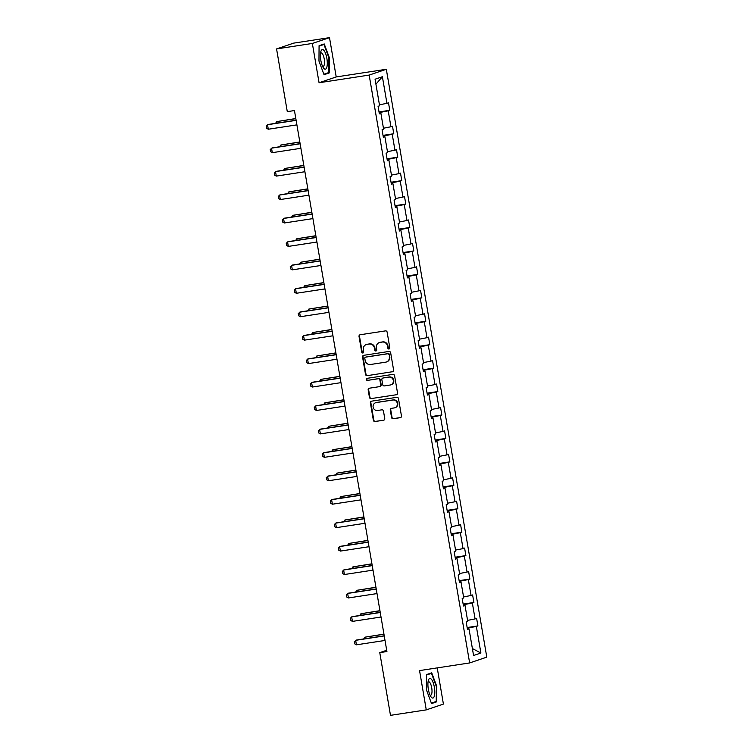 <?xml version="1.0" encoding="UTF-8"?>
<svg xmlns="http://www.w3.org/2000/svg" width="753" height="753" viewBox="0 0 753 753"><rect width="100%" height="100%" fill="white"/><g stroke="black" fill="none" stroke-linecap="round" stroke-linejoin="round"><path stroke-width="1.13" d="M389 348.997A1.045 0.998 -108.7 0 0 389.809 347.811L387.136 332.148A1.497 1.421 -108.7 0 0 385.48 330.887L360.188 334.746A1.497 1.421 -108.7 0 0 359.03 336.44L361.713 352.103A1.045 0.998 -108.7 0 0 363.031 352.95A1.045 0.998 -108.7 0 0 363.68 351.811L363.332 349.778A4.791 4.537 -108.7 0 1 367.022 344.375L369.13 344.055A4.791 4.537 -108.7 0 1 374.429 348.084L374.778 350.107A1.045 0.998 -108.7 0 0 376.095 350.954A1.045 0.998 -108.7 0 0 376.745 349.806L376.396 347.782A4.791 4.537 -108.7 0 1 380.086 342.38L382.195 342.06A4.791 4.537 -108.7 0 1 387.494 346.088L387.842 348.112A1.045 0.998 -108.7 0 0 389 348.997M391.56 417.491A1.497 1.421 -108.7 0 0 393.217 418.753L400.304 417.67A1.497 1.421 -108.7 0 0 401.462 415.976L398.488 398.582A1.497 1.421 -108.7 0 0 396.831 397.32L371.54 401.18A1.497 1.421 -108.7 0 0 370.391 402.874L373.366 420.268A1.497 1.421 -108.7 0 0 375.022 421.529L383.588 420.221A1.497 1.421 -108.7 0 0 384.745 418.536L383.475 411.082A1.497 1.421 -108.7 0 0 381.809 409.83L377.564 410.479A4.01 3.793 -108.7 0 1 375.606 402.733A4.01 3.793 -108.7 0 1 376.218 402.582L392.859 400.041A4.01 3.793 -108.7 0 1 394.826 407.787A4.01 3.793 -108.7 0 1 394.214 407.928L391.438 408.352A1.497 1.421 -108.7 0 0 390.28 410.046L391.56 417.491L392.021 417.331A1.497 1.421 -108.7 0 0 393.678 418.593L400.765 417.51M419.553 670.594L426.264 709.881L390.487 715.35L379.766 652.625L386.92 651.533L294.451 110.55L287.288 111.642L276.567 48.926L312.354 43.458L319.065 82.745L369.168 75.084L469.646 662.941L419.553 670.594M392.473 371.803A1.497 1.421 -108.7 0 0 393.621 370.118L390.647 352.715A1.497 1.421 -108.7 0 0 388.99 351.453L363.699 355.322A1.497 1.421 -108.7 0 0 362.551 357.007L365.525 374.41A1.497 1.421 -108.7 0 0 367.182 375.672L392.915 371.653L367.182 375.672M394.572 375.643L397.546 393.047A1.497 1.421 -108.7 0 1 396.389 394.741L371.097 398.601A1.497 1.421 -108.7 0 1 369.441 397.339L368.17 389.894A1.497 1.421 -108.7 0 1 369.328 388.209L379.578 386.637A1.497 1.421 -108.7 0 0 380.736 384.952L379.889 380.011A1.497 1.421 -108.7 0 0 378.232 378.75L367.558 380.378A1.045 0.998 -108.7 0 1 367.04 378.354A1.045 0.998 -108.7 0 1 367.2 378.317L392.906 374.392A1.497 1.421 -108.7 0 1 394.572 375.643M426.264 709.881L443.413 704.074L437.229 667.892M319.065 82.745L336.214 76.938L329.503 37.65L312.354 43.458M329.503 37.65L293.717 43.119L276.567 48.926M467.406 629.009L469.025 628.906L467.472 629.433L466.192 621.922L467.745 621.394L465.025 605.468L463.471 605.996L462.182 598.484L463.735 597.957L461.015 582.031L459.462 582.558L458.182 575.047L459.735 574.52L457.005 558.594L455.461 559.121L454.172 551.61L455.725 551.083L453.005 535.157L451.452 535.684L450.172 528.173L451.715 527.646L448.995 511.72L447.442 512.247L446.162 504.736L447.715 504.209L444.995 488.283L443.442 488.81L442.152 481.299L443.705 480.772L440.985 464.855L439.432 465.373L438.152 457.862L439.705 457.344L436.975 441.418L435.432 441.945L434.142 434.425L435.695 433.907L432.975 417.981L431.422 418.508L430.132 410.997L431.685 410.47L428.965 394.544L427.412 395.071L426.132 387.56L427.685 387.033L424.965 371.107L423.412 371.634L422.122 364.123L423.675 363.595L420.955 347.67L419.402 348.197L418.122 340.685L419.675 340.158L416.946 324.232L415.392 324.759L414.112 317.248L415.665 316.721L412.945 300.795L411.392 301.322L410.103 293.811L411.656 293.284L408.935 277.358L407.382 277.885L406.102 270.374L407.655 269.847L404.935 253.93L403.382 254.448L402.093 246.937L403.646 246.419L400.925 230.493L399.372 231.02L398.092 223.509L399.645 222.982L396.916 207.056L395.363 207.583L394.083 200.072L395.636 199.545L392.915 183.619L391.362 184.146L390.073 176.635L391.626 176.108L388.906 160.182L387.353 160.709L386.073 153.198L387.626 152.671L384.905 136.745L383.352 137.272L382.063 129.761L383.616 129.234L380.896 113.308L379.343 113.835L378.062 106.324L379.616 105.797L375.069 79.206L382.392 76.731L386.938 103.321L388.492 102.794L389.772 110.305L388.219 110.832L390.939 126.758L392.492 126.231L393.781 133.742L392.228 134.269L394.949 150.195L396.502 149.668L397.782 157.179L396.229 157.706L398.949 173.623L400.502 173.105L401.791 180.616L400.238 181.134L402.959 197.06L404.512 196.533L405.792 204.054L404.239 204.571L406.968 220.497L408.521 219.97L409.801 227.481L408.248 228.008L410.969 243.934L412.522 243.407L413.811 250.918L412.258 251.446L414.978 267.371L416.531 266.844L417.811 274.356L416.258 274.883L418.979 290.809L420.532 290.281L421.821 297.793L420.268 298.32L422.988 314.246L424.541 313.719L425.822 321.23L424.268 321.757L426.998 337.683L428.551 337.156L429.831 344.667L428.278 345.194L430.998 361.12L432.551 360.593L433.841 368.104L432.288 368.631L435.008 384.548L436.561 384.03L437.841 391.541L436.288 392.059L439.008 407.985L440.561 407.458L441.851 414.969L440.298 415.496L443.018 431.422L444.571 430.895L445.851 438.406L444.298 438.933L447.028 454.859L448.581 454.332L449.861 461.843L448.308 462.37L451.028 478.296L452.581 477.769L453.871 485.28L452.318 485.807L455.038 501.733L456.591 501.206L457.871 508.717L456.318 509.244L459.038 525.17L460.591 524.643L461.881 532.155L460.328 532.682L463.048 548.608L464.601 548.08L465.881 555.592L464.328 556.119L467.058 572.045L468.611 571.518L469.891 579.029L468.338 579.556L471.058 595.472L472.611 594.955L473.901 602.466L472.347 602.984L475.068 618.91L476.621 618.382L477.901 625.894L476.348 626.421L480.894 653.011L473.571 655.496L469.025 628.906M369.168 75.084L386.317 69.276L486.796 657.134L469.646 662.941M464.545 605.497L464.385 604.565L463.255 604.734M467.575 620.397L475.068 618.91M464.385 604.565L472.347 602.984M463.396 605.572L465.025 605.468M460.544 582.06L460.384 581.128L459.245 581.307M463.566 596.96L471.058 595.472M460.384 581.128L468.338 579.556M459.386 582.135L461.015 582.031M456.534 558.622L456.374 557.691L455.245 557.869M459.565 573.522L467.058 572.045M456.374 557.691L464.328 556.119M455.386 558.698L457.005 558.594M452.525 535.185L452.365 534.254L451.235 534.432M455.556 550.085L463.048 548.608M452.365 534.254L460.328 532.682M451.376 535.261L453.005 535.157M448.524 511.758L448.364 510.826L447.235 510.995M451.546 526.658L459.038 525.17M448.364 510.826L456.318 509.244M447.376 511.824L448.995 511.72M444.515 488.32L444.355 487.389L443.225 487.558M447.546 503.22L455.038 501.733M444.355 487.389L452.318 485.807M443.366 488.386L444.995 488.283M440.514 464.883L440.354 463.952L439.215 464.121M443.536 479.783L451.028 478.296M440.354 463.952L448.308 462.37M439.357 464.959L440.985 464.855M436.505 441.446L436.345 440.514L435.215 440.684M439.536 456.346L447.028 454.859M436.345 440.514L444.298 438.933M435.356 441.522L436.975 441.418M432.495 418.009L432.335 417.077L431.205 417.247M435.526 432.909L443.018 431.422M432.335 417.077L440.298 415.496M431.347 418.084L432.975 417.981M428.495 394.572L428.335 393.64L427.205 393.81M431.516 409.472L439.008 407.985M428.335 393.64L436.288 392.059M427.346 394.647L428.965 394.544M424.485 371.135L424.325 370.203L423.195 370.382M427.516 386.035L435.008 384.548M424.325 370.203L432.288 368.631M423.337 371.21L424.965 371.107M420.485 347.698L420.325 346.766L419.186 346.945M423.506 362.598L430.998 361.12M420.325 346.766L428.278 345.194M419.327 347.773L420.955 347.67M416.475 324.261L416.315 323.329L415.185 323.508M419.506 339.161L426.998 337.683M416.315 323.329L424.268 321.757M415.327 324.336L416.946 324.232M412.465 300.833L412.305 299.901L411.176 300.071M415.496 315.733L422.988 314.246M412.305 299.901L420.268 298.32M411.317 300.899L412.945 300.795M408.465 277.396L408.305 276.464L407.166 276.633M411.486 292.296L418.979 290.809M408.305 276.464L416.258 274.883M407.317 277.462L408.935 277.358M404.455 253.959L404.295 253.027L403.166 253.196M407.486 268.859L414.978 267.371M404.295 253.027L412.258 251.446M403.307 254.034L404.935 253.93M400.445 230.522L400.295 229.59L399.156 229.759M403.476 245.422L410.969 243.934M400.295 229.59L408.248 228.008M399.297 230.597L400.925 230.493M396.445 207.084L396.285 206.153L395.156 206.322M399.476 221.984L406.968 220.497M396.285 206.153L404.239 204.571M395.297 207.16L396.916 207.056M392.435 183.647L392.275 182.715L391.146 182.885M395.466 198.547L402.959 197.06M392.275 182.715L400.238 181.134M391.287 183.723L392.915 183.619M388.435 160.21L388.275 159.278L387.136 159.457M391.456 175.11L398.949 173.623M388.275 159.278L396.229 157.706M387.287 160.285L388.906 160.182M384.425 136.773L384.265 135.841L383.136 136.02M387.456 151.673L394.949 150.195M384.265 135.841L392.228 134.269M383.277 136.848L384.905 136.745M380.416 113.336L380.265 112.404L379.126 112.583M383.446 128.236L390.939 126.758M380.265 112.404L388.219 110.832M379.267 113.411L380.896 113.308M379.446 104.808L386.938 103.321M382.392 76.731L375.916 84.157M336.214 76.938L386.317 69.276M386.703 650.281L379.766 652.625M468.554 628.934L468.394 628.002L467.265 628.171M468.394 628.002L476.348 626.421M480.894 653.011L472.385 648.559M379.023 111.943L389.772 110.305M383.023 135.38L393.781 133.742M387.033 158.817L397.782 157.179M391.042 182.254L401.791 180.616M395.043 205.691L405.792 204.054M399.052 229.128L409.801 227.481M403.053 252.566L413.811 250.918M407.062 276.003L417.811 274.356M411.072 299.44L421.821 297.793M415.072 322.868L425.822 321.23M419.082 346.305L429.831 344.667M423.082 369.742L433.841 368.104M427.092 393.179L437.841 391.541M431.102 416.616L441.851 414.969M435.102 440.053L445.851 438.406M439.112 463.49L449.861 461.843M443.112 486.927L453.871 485.28M447.122 510.365L457.871 508.717M451.132 533.792L461.881 532.155M455.132 557.229L465.881 555.592M459.142 580.667L469.891 579.029M463.142 604.104L473.901 602.466M467.152 627.541L477.901 625.894M329.202 72.956L329.306 57.586L324.242 43.956L319.074 45.707L318.971 61.078L324.035 74.707L329.202 72.956L326.35 73.389M431.733 672.824L426.575 674.575L426.471 689.946L431.525 703.575L436.693 701.824L436.796 686.454L431.733 672.824M389.386 348.846A1.045 0.998 -108.7 0 1 388.303 347.961L387.964 345.928A4.791 4.537 -108.7 0 0 382.656 341.9L382.195 342.06M379.352 342.559L379.823 342.399A4.791 4.537 -108.7 0 1 380.547 342.22L382.656 341.9M366.287 344.554L366.758 344.394A4.791 4.537 -108.7 0 1 367.483 344.215L369.591 343.895A4.791 4.537 -108.7 0 1 374.89 347.924L375.239 349.957A1.045 0.998 -108.7 0 0 376.321 350.842M360.198 334.746A1.497 1.421 -108.7 0 0 359.501 336.28L362.174 351.952A1.045 0.998 -108.7 0 0 363.257 352.837M363.708 355.322A1.497 1.421 -108.7 0 0 363.012 356.856L365.986 374.25A1.497 1.421 -108.7 0 0 367.643 375.512M388.962 354.644A1.045 0.998 -108.7 0 0 387.795 353.759L365.6 357.148A1.045 0.998 -108.7 0 0 364.791 358.334L365.158 360.471A4.791 4.537 -108.7 0 0 370.457 364.499L385.63 362.184A4.791 4.537 -108.7 0 0 389.32 356.781L389.423 354.484A1.045 0.998 -108.7 0 0 388.266 353.599L387.795 353.759M365.751 357.101A1.045 0.998 -108.7 0 1 366.062 356.997L388.266 353.599M386.364 362.005L386.826 361.845A4.791 4.537 -108.7 0 0 389.79 356.621L389.32 356.781M389.423 354.484L389.79 356.621M396.389 394.741L371.097 398.601M369.337 388.2A1.497 1.421 -108.7 0 0 368.631 389.734L369.911 397.189A1.497 1.421 -108.7 0 0 371.568 398.441M380.039 386.477A1.497 1.421 -108.7 0 0 381.197 384.792L380.35 379.851A1.497 1.421 -108.7 0 0 378.693 378.59L367.558 380.378M367.295 378.298A1.045 0.998 -108.7 0 0 368.019 380.227M390.223 385.009A4.01 3.793 -108.7 0 0 393.235 380.171A4.01 3.793 -108.7 0 0 388.877 377.121L383.004 378.015A1.497 1.421 -108.7 0 0 381.856 379.71L382.703 384.651A1.497 1.421 -108.7 0 0 384.359 385.913L390.223 385.009M390.835 384.868L391.296 384.708A4.01 3.793 -108.7 0 0 389.339 376.961L388.877 377.121M382.778 378.072L383.239 377.921A1.497 1.421 -108.7 0 1 383.475 377.865L389.339 376.961M391.447 408.352A1.497 1.421 -108.7 0 0 390.751 409.886L392.021 417.331M394.826 407.787L395.287 407.627A4.01 3.793 -108.7 0 0 393.33 399.881L392.859 400.041M375.606 402.733L376.067 402.582A4.01 3.793 -108.7 0 1 376.679 402.431L393.33 399.881M371.549 401.18A1.497 1.421 -108.7 0 0 370.853 402.714L373.827 420.118A1.497 1.421 -108.7 0 0 375.483 421.379L383.588 420.221M433.841 702.257L436.693 701.824M275.551 123.341L276.793 121.591L277.057 123.116M295.816 118.522L276.793 121.591L295.835 118.673M296.898 124.866L268.294 129.234L266.59 128.274L266.204 126.024L268.36 124.443L296.098 120.207M268.294 129.234L267.522 124.725L296.127 120.358M279.561 146.779L280.803 145.028L281.057 146.553M299.816 141.959L280.803 145.028L299.845 142.11M283.561 170.216L284.803 168.456L285.067 169.99M303.826 165.396L284.803 168.456L303.854 165.547M300.899 148.303L272.304 152.671L270.591 151.711L270.205 149.452L272.36 147.88L300.108 143.644M272.304 152.671L271.532 148.162L300.127 143.795M304.909 171.731L276.304 176.108L274.6 175.148L274.214 172.889L276.37 171.317L304.108 167.081M276.304 176.108L275.532 171.599L304.137 167.232M323.912 50.413A9.921 3.134 81.3 0 0 320.834 51.646A9.921 3.134 81.3 0 0 323.282 67.657A9.921 3.134 81.3 0 0 323.79 68.344A9.921 3.134 81.3 0 0 327.291 63.374A9.921 3.134 81.3 0 0 323.912 50.413M322.472 66.113A6.796 2.146 81.3 0 0 323.188 66.349A6.796 2.146 81.3 0 0 324.458 60.88A6.796 2.146 81.3 0 0 322.199 53.501A6.796 2.146 81.3 0 0 321.136 52.917A6.796 2.146 81.3 0 0 320.524 53.359M319.074 46.131L323.95 44.483L328.854 57.68L328.75 72.58L323.856 74.236M321.672 44.832L323.95 44.483M431.403 679.281A9.921 3.134 81.3 0 0 428.335 680.514A9.921 3.134 81.3 0 0 430.782 696.525A9.921 3.134 81.3 0 0 431.29 697.212A9.921 3.134 81.3 0 0 434.792 692.242A9.921 3.134 81.3 0 0 431.403 679.281M429.963 694.981A6.796 2.146 81.3 0 0 430.678 695.217A6.796 2.146 81.3 0 0 431.958 689.739A6.796 2.146 81.3 0 0 429.69 682.359A6.796 2.146 81.3 0 0 428.626 681.785A6.796 2.146 81.3 0 0 428.015 682.227M426.565 674.999L431.45 673.351L436.354 686.548L436.251 701.438L431.356 703.104M429.163 673.7L431.45 673.351M287.571 193.653L288.813 191.893L289.067 193.427M307.826 188.834L288.813 191.893L307.855 188.984M308.909 195.168L280.314 199.545L278.61 198.585L278.224 196.326L280.38 194.754L308.118 190.509M280.314 199.545L279.542 195.036L308.146 190.66M291.571 217.09L292.813 215.33L293.077 216.855M311.836 212.271L292.813 215.33L311.864 212.421M312.919 218.605L284.314 222.982L282.61 222.022L282.224 219.763L284.38 218.191L312.119 213.946M284.314 222.982L283.552 218.474L312.147 214.097M295.581 240.527L296.823 238.767L297.087 240.292M315.846 235.708L296.823 238.767L315.865 235.858M316.928 242.042L288.324 246.41L286.62 245.45L286.234 243.2L288.39 241.628L316.128 237.383M288.324 246.41L287.552 241.911L316.156 237.534M299.59 263.964L300.833 262.204L301.087 263.729M319.846 259.145L300.833 262.204L319.874 259.296M320.929 265.48L292.333 269.847L290.62 268.887L290.234 266.637L292.39 265.056L320.138 260.82M292.333 269.847L291.562 265.338L320.157 260.971M303.591 287.401L304.833 285.641L305.097 287.166M323.856 282.582L304.833 285.641L323.884 282.733M324.938 288.917L296.334 293.284L294.63 292.324L294.244 290.074L296.4 288.493L324.138 284.257M296.334 293.284L295.562 288.776L324.166 284.408M307.601 310.829L308.843 309.078L309.097 310.603M327.856 306.019L308.843 309.078L327.884 306.17M328.939 312.354L300.343 316.721L298.64 315.761L298.254 313.512L300.409 311.93L328.148 307.695M300.343 316.721L299.572 312.213L328.176 307.845M311.601 334.266L312.843 332.515L313.107 334.04M331.866 329.447L312.843 332.515L331.894 329.598M332.948 335.791L304.344 340.158L302.64 339.198L302.254 336.949L304.41 335.367L332.148 331.132M304.344 340.158L303.581 335.65L332.177 331.282M315.611 357.703L316.853 355.953L317.117 357.477M335.876 352.884L316.853 355.953L335.894 353.035M336.958 359.219L308.354 363.595L306.65 362.635L306.264 360.376L308.419 358.805L336.158 354.569M308.354 363.595L307.582 359.087L336.186 354.719M319.62 381.14L320.863 379.38L321.117 380.914M339.876 376.321L320.863 379.38L339.904 376.472M340.958 382.656L312.363 387.033L310.65 386.073L310.264 383.814L312.42 382.242L340.168 378.006M312.363 387.033L311.591 382.524L340.187 378.157M323.621 404.577L324.863 402.817L325.127 404.352M343.886 399.758L324.863 402.817L343.914 399.909M344.968 406.093L316.364 410.47L314.66 409.51L314.274 407.251L316.429 405.679L344.168 401.434M316.364 410.47L315.592 405.961L344.196 401.584M327.63 428.015L328.873 426.254L329.136 427.779M347.886 423.195L328.873 426.254L347.914 423.346M348.968 429.53L320.373 433.897L318.67 432.937L318.284 430.688L320.439 429.116L348.178 424.871M320.373 433.897L319.601 429.398L348.206 425.021M331.64 451.452L332.873 449.692L333.137 451.216M351.896 446.633L332.873 449.692L351.924 446.783M352.978 452.967L324.374 457.335L322.67 456.374L322.284 454.125L324.439 452.553L352.178 448.308M324.374 457.335L323.611 452.835L352.206 448.459M335.64 474.889L336.883 473.129L337.146 474.654M355.905 470.07L336.883 473.129L355.924 470.22M356.988 476.404L328.383 480.772L326.68 479.812L326.294 477.562L328.449 475.981L356.188 471.745M328.383 480.772L327.611 476.263L356.216 471.896M339.65 498.326L340.893 496.566L341.147 498.091M359.906 493.507L340.893 496.566L359.934 493.657M360.988 499.841L332.393 504.209L330.68 503.249L330.294 500.999L332.45 499.418L360.198 495.182M332.393 504.209L331.621 499.7L360.216 495.333M343.65 521.754L344.893 520.003L345.156 521.528M363.915 516.935L344.893 520.003L363.944 517.095M364.998 523.279L336.393 527.646L334.69 526.686L334.304 524.436L336.459 522.855L364.198 518.619M336.393 527.646L335.622 523.137L364.226 518.77M347.66 545.191L348.903 543.44L349.166 544.965M367.916 540.372L348.903 543.44L367.944 540.522M368.998 546.716L340.403 551.083L338.699 550.123L338.313 547.873L340.469 546.292L368.208 542.056M340.403 551.083L339.631 546.574L368.236 542.207M351.67 568.628L352.903 566.877L353.166 568.402M371.926 563.809L352.903 566.877L371.954 563.959M373.008 570.143L344.403 574.52L342.7 573.56L342.314 571.301L344.469 569.729L372.217 565.494M344.403 574.52L343.641 570.012L372.236 565.644M355.67 592.065L356.913 590.305L357.176 591.839M375.935 587.246L356.913 590.305L375.954 587.396M377.018 593.58L348.413 597.957L346.709 596.997L346.324 594.738L348.479 593.166L376.218 588.921M348.413 597.957L347.641 593.449L376.246 589.081M359.68 615.502L360.922 613.742L361.176 615.276M379.936 610.683L360.922 613.742L379.964 610.834M381.018 617.018L352.423 621.394L350.71 620.434L350.324 618.175L352.479 616.603L380.227 612.358M352.423 621.394L351.651 616.886L380.246 612.509M363.68 638.939L364.923 637.179L365.186 638.704M383.945 634.12L364.923 637.179L383.974 634.271M385.028 640.455L356.423 644.822L354.719 643.862L354.334 641.612L356.489 640.041L384.228 635.796M356.423 644.822L355.651 640.323L384.256 635.946M387.964 345.928L387.494 346.088M359.501 336.28L359.03 336.44M369.911 397.189L369.441 397.339M383.475 377.865L383.004 378.015M390.751 409.886L390.28 410.046M380.274 386.43L379.804 386.581"/></g></svg>
